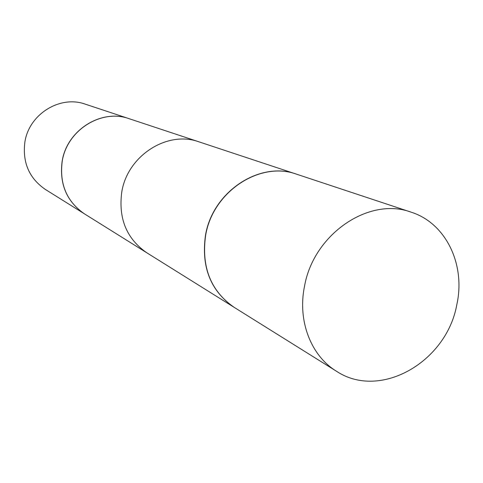 <?xml version="1.0" encoding="UTF-8"?>
<svg xmlns="http://www.w3.org/2000/svg" width="483" height="483" viewBox="0 0 483 483"><rect width="100%" height="100%" fill="white"/><g stroke="black" fill="none" stroke-linecap="round" stroke-linejoin="round"><path stroke-width="0.72" d="M304.489 286.395C313.509 234.062 369.145 196.424 411.13 212.164C446.129 223.206 465.787 264.847 456.791 304.785C446.546 362.033 380.103 400.335 336.422 371.21C310.992 355.784 297.395 320.887 304.489 286.395M336.422 371.21L234.201 307.369C210.745 291.086 201.224 267.105 205.625 235.432C212.743 191.63 260.065 160.622 296.737 174.242L411.13 212.164M234.122 307.321L84.537 213.909C66.799 201.64 59.349 184.162 62.192 161.485C66.841 130.181 101.442 108.518 129.245 118.733L199.008 141.857C167.359 130.175 127.379 155.677 121.746 192.186C118.287 218.618 126.661 238.837 146.874 252.838L84.537 213.909C66.799 201.64 59.349 184.162 62.192 161.485C66.841 130.181 101.442 108.518 129.245 118.733L296.647 174.218M45.305 189.408C29.191 178.275 22.375 162.548 24.85 142.231C28.908 114.205 60.067 94.922 85.34 104.177L129.16 118.703C101.358 108.494 66.763 130.15 62.12 161.449C66.763 130.15 101.358 108.494 129.16 118.703L85.34 104.177C60.067 94.922 28.908 114.205 24.85 142.231C22.375 162.548 29.191 178.275 45.305 189.408L84.459 213.854C66.726 201.592 59.276 184.12 62.12 161.449C59.276 184.12 66.726 201.592 84.459 213.854L45.305 189.408M234.05 307.273C210.6 290.995 201.079 267.021 205.48 235.354C212.592 191.564 259.908 160.567 296.562 174.188"/></g></svg>
